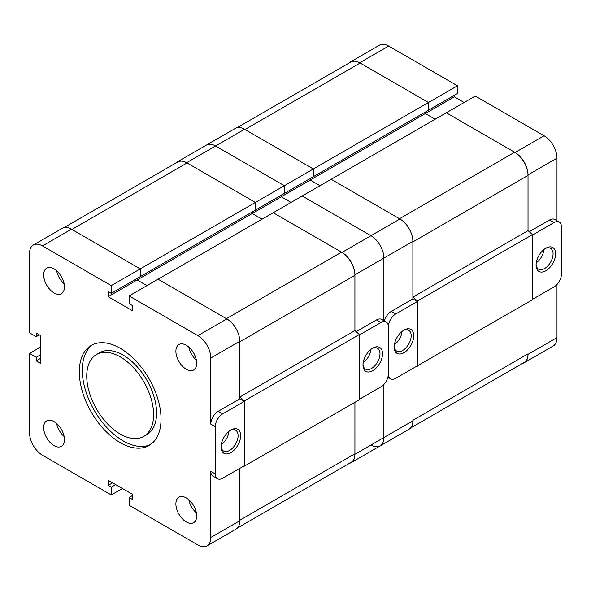 <?xml version="1.0" encoding="UTF-8"?>
<svg xmlns="http://www.w3.org/2000/svg" width="591" height="591" viewBox="0 0 591 591"><rect width="100%" height="100%" fill="white"/><g stroke="black" fill="none" stroke-linecap="round" stroke-linejoin="round"><path stroke-width="0.89" d="M554.018 222.585L532.476 235.026L532.476 299.356L554.018 286.923A10.505 6.065 120 0 0 561.45 274.054L561.45 226.878A10.505 6.065 120 0 0 559.271 222.068A10.505 6.065 120 0 0 554.018 222.585L549.564 220.015L529.255 231.738M545.848 270.759A13.822 7.979 -60 0 1 536.074 265.115A13.822 7.979 -60 0 1 545.848 248.183A13.822 7.979 -60 0 1 555.621 253.827A13.822 7.979 -60 0 1 545.848 270.759M544.067 135.775L475.275 96.06L446.308 112.792L515.093 152.508L544.067 135.775A18.277 10.557 -120 0 1 556.995 158.166L556.995 220.746M522.57 363.369A18.277 10.557 -120 0 0 524.232 362.711L553.206 345.986A18.277 10.557 -120 0 0 556.995 337.616L556.995 284.485M457.449 85.769L457.449 93.489L313.333 176.694L313.333 168.974L428.475 102.502L428.475 110.214L428.475 102.502L457.449 85.769L388.664 46.054A18.277 10.557 -120 0 0 379.518 45.152L350.552 61.878A18.277 10.557 -120 0 0 349.141 62.993M454.331 95.291L454.331 96.835L464.134 102.494M39.353 334.875L36.236 336.678L29.55 332.814L29.55 253.384A18.277 10.557 60 0 1 33.332 245.014L62.306 228.289A18.277 10.557 60 0 1 71.445 229.197L140.237 268.912L71.895 229.448L187.037 162.976L255.386 202.432L284.36 185.707L215.567 145.992L284.36 185.707L284.36 193.427L284.36 185.707L313.326 168.974L313.326 176.694L140.237 276.632L140.237 268.912L255.386 202.432L255.386 210.152L255.386 202.432L186.593 162.717A18.277 10.557 -120 0 0 177.455 161.808L206.429 145.083A18.277 10.557 60 0 1 215.567 145.992A18.277 10.557 -120 0 0 206.429 145.083L235.403 128.358A18.277 10.557 60 0 1 244.541 129.259L313.326 168.974L244.992 129.518L360.133 63.038L428.475 102.502L359.69 62.779A18.277 10.557 -120 0 0 350.552 61.878M416.825 366.132L532.476 299.785L532.476 234.597L528.022 230.645L528.022 174.892A18.277 10.557 -120 0 0 515.093 152.508M549.564 220.015A10.505 6.065 -60 0 1 554.816 219.49L559.271 222.068M524.232 362.711A18.277 10.557 -120 0 0 528.022 354.341L528.022 353.832A18.912 10.919 -120 0 1 524.099 362.482L410.494 428.076M320.019 185.7L310.209 180.041L425.357 113.561L435.161 119.219L425.357 113.561L425.357 112.017L425.357 113.561L454.331 96.835M545.19 248.589A12.027 6.944 -60 0 1 550.59 248.323A12.027 6.944 -60 0 1 552.43 257.957A12.027 6.944 -60 0 1 544.577 268.55A12.027 6.944 -60 0 1 538.564 269.149A12.027 6.944 -60 0 1 536.096 264.34M543.912 249.528A12.027 6.944 -60 0 1 536.273 262.766M417.335 366.265L417.335 301.07L412.873 297.118L528.022 230.645L528.022 175.409A18.912 10.919 -120 0 0 514.65 152.249L446.301 112.792L331.159 179.272L399.944 218.988A18.277 10.557 60 0 1 412.873 241.372L412.873 298.928L391.331 311.368A10.505 6.065 -60 0 0 384.372 320.957M412.873 297.118L412.873 241.889A18.912 10.919 -120 0 0 412.873 241.556M399.767 218.884A18.912 10.919 -120 0 0 399.501 218.729L331.159 179.272L302.186 195.998L370.978 235.713A18.277 10.557 60 0 1 383.899 258.097L383.899 320.684L383.899 258.097A18.277 10.557 -120 0 0 370.978 235.713L302.186 195.998L273.212 212.723L342.004 252.438L399.944 218.988M320.012 185.707L310.209 180.041L310.209 178.497L310.209 180.041L281.235 196.766L281.235 195.222L281.235 196.766L291.045 202.432L281.235 196.766L252.268 213.499L262.072 219.158L252.261 213.499L252.261 211.955M412.873 420.629A18.912 10.919 -120 0 0 412.873 420.304L412.873 420.822A18.277 10.557 60 0 1 409.083 429.192L380.116 445.917A18.277 10.557 60 0 1 370.978 445.008M360.133 63.038A18.912 10.919 -120 0 0 350.677 62.107L237.072 127.693M417.335 301.07L532.476 234.597M395.785 378.277L417.327 365.836L417.327 301.506L395.785 313.939A10.505 6.065 120 0 0 388.361 326.808L388.361 373.985A10.505 6.065 120 0 0 390.533 378.794A10.505 6.065 120 0 0 395.785 378.277M403.956 330.103A13.822 7.979 -60 0 1 413.73 335.747A13.822 7.979 -60 0 1 403.956 352.679A13.822 7.979 -60 0 1 394.182 347.035A13.822 7.979 -60 0 1 403.956 330.103L403.956 330.103M417.327 301.506L412.873 298.928M349.473 463.307A18.277 10.557 -120 0 0 351.143 462.642A18.277 10.557 -120 0 0 354.932 454.272L383.899 437.547A18.277 10.557 60 0 1 380.116 445.917A18.277 10.557 -120 0 0 383.899 437.547L383.899 384.423L383.899 437.547L412.873 420.822M403.298 330.509A12.027 6.944 -60 0 1 408.699 330.243A12.027 6.944 -60 0 1 408.699 344.125A12.027 6.944 -60 0 1 396.672 351.069A12.027 6.944 -60 0 1 394.204 346.26M402.02 331.448A12.027 6.944 -60 0 1 394.374 344.686M359.387 334.957L359.387 399.294L380.929 386.854A10.505 6.065 120 0 0 388.361 373.985L388.361 326.808A10.505 6.065 120 0 0 386.182 321.999A10.505 6.065 120 0 0 380.929 322.516L359.38 334.957M380.929 322.516L376.474 319.945L356.159 331.669M372.758 370.69A13.822 7.979 -60 0 1 362.985 365.046A13.822 7.979 -60 0 1 372.758 348.121A13.822 7.979 -60 0 1 382.532 353.758A13.822 7.979 -60 0 1 372.758 370.69M243.728 466.063L244.238 466.203L359.38 399.723L359.38 334.528L354.925 330.576L354.932 274.83A18.277 10.557 -120 0 0 342.004 252.438M376.474 319.945A10.505 6.065 -60 0 1 381.727 319.428L386.182 321.999M177.455 161.808A18.277 10.557 -120 0 0 176.044 162.924M252.268 211.955L252.268 213.499M372.101 348.527A12.027 6.944 -60 0 1 377.501 348.254A12.027 6.944 -60 0 1 379.341 357.895A12.027 6.944 -60 0 1 371.488 368.489A12.027 6.944 -60 0 1 365.474 369.08A12.027 6.944 -60 0 1 363.007 364.278M370.823 349.458A12.027 6.944 -60 0 1 363.177 362.697M354.932 454.272L354.932 402.294L354.925 453.762A18.912 10.919 -120 0 1 351.01 462.421L237.405 528.007M244.238 466.203L244.238 401.008L239.783 397.056L354.925 330.576L354.925 275.34A18.912 10.919 -120 0 0 341.554 252.18L273.212 212.723L158.07 279.203L226.855 318.918A18.277 10.557 60 0 1 239.776 341.31L239.776 398.866L218.234 411.299A10.505 6.065 -60 0 0 210.81 424.168L210.81 358.035A18.277 10.557 60 0 0 197.882 335.644L129.097 295.928L129.097 303.648L132.214 305.451L132.214 310.6L108.146 296.704L108.146 291.555L111.263 293.358L111.263 285.638L42.478 245.922A18.277 10.557 60 0 0 33.332 245.014M239.783 397.056L239.783 341.82A18.912 10.919 -120 0 0 239.776 341.487M226.678 318.815A18.912 10.919 -120 0 0 226.412 318.66L158.07 279.203L129.097 295.928M108.146 296.704L137.119 279.979L146.923 285.638L137.119 279.971L137.119 278.427L137.119 279.979L252.261 213.499M239.776 520.568A18.912 10.919 -120 0 0 239.783 520.243L239.783 468.345M187.037 162.976A18.912 10.919 -120 0 0 177.588 162.037L63.976 227.631M244.238 401.008L359.38 334.528M222.696 478.208L244.238 465.774L244.238 401.437L222.696 413.877A10.505 6.065 120 0 0 215.264 426.739L215.264 473.923A10.505 6.065 120 0 0 217.444 478.732A10.505 6.065 120 0 0 222.696 478.208M230.867 430.041A13.822 7.979 -60 0 1 240.64 435.685A13.822 7.979 -60 0 1 230.867 452.61A13.822 7.979 -60 0 1 221.093 446.966A13.822 7.979 -60 0 1 230.867 430.041L230.867 430.041M244.238 401.437L239.776 398.866M217.444 478.732L212.982 476.154A10.505 6.065 -60 0 1 210.81 471.345L210.81 537.485A18.277 10.557 60 0 1 207.02 545.848A18.277 10.557 60 0 1 197.882 544.946L129.097 505.231L129.097 497.511L132.214 499.314L132.214 494.165L108.146 480.269L108.146 485.418L111.263 487.22L111.263 494.94L42.478 455.225A18.277 10.557 60 0 1 29.55 432.834L29.55 353.403L36.236 357.26L36.236 360.865L40.69 363.443L40.69 335.644L36.236 333.073L36.236 336.678M54.062 292.929A14.709 8.488 -120 0 0 61.42 293.661A14.709 8.488 -120 0 0 61.42 276.677A14.709 8.488 -120 0 0 46.711 268.181A14.709 8.488 -120 0 0 44.458 279.971A14.709 8.488 -120 0 0 54.062 292.929M54.062 445.614A14.709 8.488 -120 0 0 61.42 446.345A14.709 8.488 -120 0 0 61.42 429.362A14.709 8.488 -120 0 0 46.711 420.866A14.709 8.488 -120 0 0 44.458 432.656A14.709 8.488 -120 0 0 54.062 445.614M186.291 521.956A14.709 8.488 -120 0 0 193.649 522.688A14.709 8.488 -120 0 0 193.649 505.704A14.709 8.488 -120 0 0 178.94 497.208A14.709 8.488 -120 0 0 176.687 508.999A14.709 8.488 -120 0 0 186.291 521.956M186.291 369.272A14.709 8.488 -120 0 0 193.649 370.003A14.709 8.488 -120 0 0 193.649 353.019A14.709 8.488 -120 0 0 178.94 344.523A14.709 8.488 -120 0 0 176.687 356.307A14.709 8.488 -120 0 0 186.291 369.272M120.18 348.254A57.778 33.362 60 0 1 157.93 399.176A57.778 33.362 60 0 1 149.072 445.474A57.778 33.362 60 0 1 91.287 412.112A57.778 33.362 60 0 1 91.287 345.395A57.778 33.362 60 0 1 120.18 348.254M239.776 468.345L239.776 520.76A18.277 10.557 60 0 1 235.994 529.122L207.02 545.848M120.18 356.831A47.273 27.297 60 0 1 151.06 398.497A47.273 27.297 60 0 1 143.82 436.372A47.273 27.297 60 0 1 96.54 409.083A47.273 27.297 60 0 1 96.54 354.489A47.273 27.297 60 0 1 120.18 356.831M150.52 444.55A57.778 33.362 60 0 1 94.257 410.398A57.778 33.362 60 0 1 92.809 344.605M96.54 354.489L99.51 352.775A47.273 27.297 60 0 1 123.15 355.117A47.273 27.297 60 0 1 154.037 396.775A47.273 27.297 60 0 1 146.79 434.658L143.82 436.372M230.209 430.447A12.027 6.944 -60 0 1 235.602 430.174A12.027 6.944 -60 0 1 235.602 444.063A12.027 6.944 -60 0 1 223.583 451.007A12.027 6.944 -60 0 1 221.115 446.198M228.931 431.378A12.027 6.944 -60 0 1 221.285 444.617M122.411 488.506L111.263 494.94M40.69 346.969L29.55 353.403M111.263 293.358L140.237 276.632L140.237 268.912L111.263 285.638M132.214 495.709L129.097 497.511M112.6 482.84L108.146 485.418M115.725 484.642L111.263 487.22M40.69 358.294L36.236 360.865M40.69 354.689L36.236 357.26M56.61 270.744A14.709 8.488 -120 0 0 64.146 283.806M56.61 423.429A14.709 8.488 -120 0 0 64.146 436.49M188.839 499.772A14.709 8.488 -120 0 0 196.375 512.833M188.839 347.087A14.709 8.488 -120 0 0 196.375 360.148M359.69 62.779L388.664 46.054M528.022 174.892L556.995 158.166M528.022 354.341L556.995 337.616M399.501 218.729L514.65 152.249M412.873 241.889L528.022 175.409M412.873 420.304L528.022 353.832M395.785 313.939L391.331 311.368M244.541 129.259L186.593 162.717M412.873 241.372L354.932 274.83M226.412 318.66L341.554 252.18M239.783 341.82L354.925 275.34M239.783 520.243L354.925 453.762M222.696 413.877L218.234 411.299M215.264 473.923L210.81 471.345M215.264 426.739L210.81 424.168M239.776 520.76L210.81 537.485M71.445 229.197L42.478 245.922M226.855 318.918L197.882 335.644M239.776 341.31L210.81 358.035M387.888 377.265L390.533 378.794M380.116 445.917L351.143 462.642"/></g></svg>
